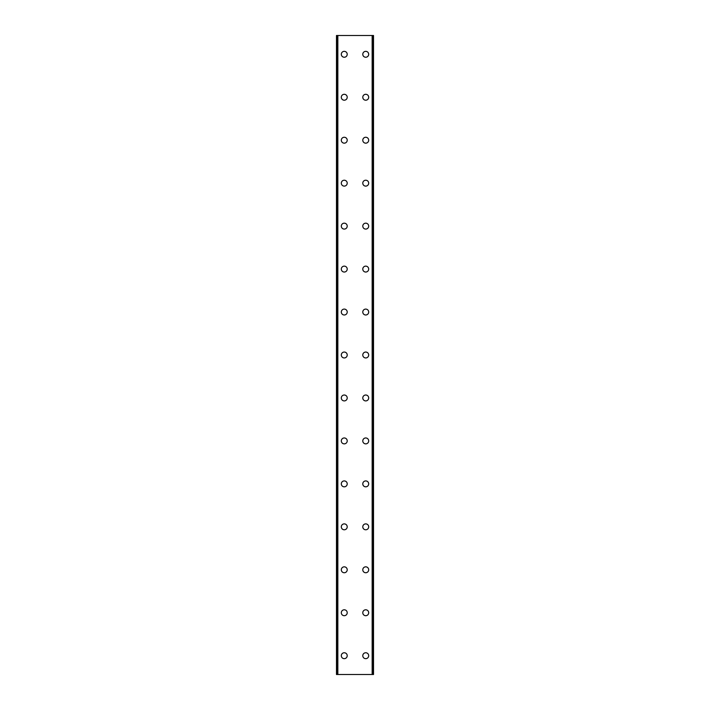 <?xml version="1.0" encoding="UTF-8"?>
<svg xmlns="http://www.w3.org/2000/svg" width="710" height="710" viewBox="0 0 710 710"><rect width="100%" height="100%" fill="white"/><g stroke="black" fill="none" stroke-linecap="round" stroke-linejoin="round"><path stroke-width="1.06" d="M341.306 655.703A2.955 2.955 0 0 1 344.261 652.756A2.955 2.955 0 0 1 347.217 655.703A2.955 2.955 0 0 1 344.261 658.658A2.955 2.955 0 0 1 341.306 655.703M341.306 612.748A2.955 2.955 0 0 1 344.261 609.792A2.955 2.955 0 0 1 347.217 612.748A2.955 2.955 0 0 1 344.261 615.703A2.955 2.955 0 0 1 341.306 612.748M341.306 569.793A2.955 2.955 0 0 1 344.261 566.837A2.955 2.955 0 0 1 347.217 569.793A2.955 2.955 0 0 1 344.261 572.739A2.955 2.955 0 0 1 341.306 569.793M341.306 526.829A2.955 2.955 0 0 1 344.261 523.882A2.955 2.955 0 0 1 347.217 526.829A2.955 2.955 0 0 1 344.261 529.784A2.955 2.955 0 0 1 341.306 526.829M341.306 483.874A2.955 2.955 0 0 1 344.261 480.918A2.955 2.955 0 0 1 347.217 483.874A2.955 2.955 0 0 1 344.261 486.829A2.955 2.955 0 0 1 341.306 483.874M341.306 440.919A2.955 2.955 0 0 1 344.261 437.964A2.955 2.955 0 0 1 347.217 440.919A2.955 2.955 0 0 1 344.261 443.865A2.955 2.955 0 0 1 341.306 440.919M341.306 397.955A2.955 2.955 0 0 1 344.261 395.008A2.955 2.955 0 0 1 347.217 397.955A2.955 2.955 0 0 1 344.261 400.91A2.955 2.955 0 0 1 341.306 397.955M341.306 355A2.955 2.955 0 0 1 344.261 352.045A2.955 2.955 0 0 1 347.217 355A2.955 2.955 0 0 1 344.261 357.955A2.955 2.955 0 0 1 341.306 355M341.306 312.045A2.955 2.955 0 0 1 344.261 309.09A2.955 2.955 0 0 1 347.217 312.045A2.955 2.955 0 0 1 344.261 314.991A2.955 2.955 0 0 1 341.306 312.045M341.306 269.081A2.955 2.955 0 0 1 344.261 266.135A2.955 2.955 0 0 1 347.217 269.081A2.955 2.955 0 0 1 344.261 272.036A2.955 2.955 0 0 1 341.306 269.081M341.306 226.126A2.955 2.955 0 0 1 344.261 223.171A2.955 2.955 0 0 1 347.217 226.126A2.955 2.955 0 0 1 344.261 229.082A2.955 2.955 0 0 1 341.306 226.126M341.306 183.171A2.955 2.955 0 0 1 344.261 180.216A2.955 2.955 0 0 1 347.217 183.171A2.955 2.955 0 0 1 344.261 186.118A2.955 2.955 0 0 1 341.306 183.171M341.306 140.207A2.955 2.955 0 0 1 344.261 137.261A2.955 2.955 0 0 1 347.217 140.207A2.955 2.955 0 0 1 344.261 143.163A2.955 2.955 0 0 1 341.306 140.207M341.306 97.252A2.955 2.955 0 0 1 344.261 94.297A2.955 2.955 0 0 1 347.217 97.252A2.955 2.955 0 0 1 344.261 100.208A2.955 2.955 0 0 1 341.306 97.252M341.306 54.297A2.955 2.955 0 0 1 344.261 51.342A2.955 2.955 0 0 1 347.217 54.297A2.955 2.955 0 0 1 344.261 57.244A2.955 2.955 0 0 1 341.306 54.297M362.783 655.703A2.955 2.955 0 0 1 365.739 652.756A2.955 2.955 0 0 1 368.694 655.703A2.955 2.955 0 0 1 365.739 658.658A2.955 2.955 0 0 1 362.783 655.703M362.783 612.748A2.955 2.955 0 0 1 365.739 609.792A2.955 2.955 0 0 1 368.694 612.748A2.955 2.955 0 0 1 365.739 615.703A2.955 2.955 0 0 1 362.783 612.748M362.783 569.793A2.955 2.955 0 0 1 365.739 566.837A2.955 2.955 0 0 1 368.694 569.793A2.955 2.955 0 0 1 365.739 572.739A2.955 2.955 0 0 1 362.783 569.793M362.783 526.829A2.955 2.955 0 0 1 365.739 523.882A2.955 2.955 0 0 1 368.694 526.829A2.955 2.955 0 0 1 365.739 529.784A2.955 2.955 0 0 1 362.783 526.829M362.783 483.874A2.955 2.955 0 0 1 365.739 480.918A2.955 2.955 0 0 1 368.694 483.874A2.955 2.955 0 0 1 365.739 486.829A2.955 2.955 0 0 1 362.783 483.874M362.783 440.919A2.955 2.955 0 0 1 365.739 437.964A2.955 2.955 0 0 1 368.694 440.919A2.955 2.955 0 0 1 365.739 443.865A2.955 2.955 0 0 1 362.783 440.919M362.783 397.955A2.955 2.955 0 0 1 365.739 395.008A2.955 2.955 0 0 1 368.694 397.955A2.955 2.955 0 0 1 365.739 400.91A2.955 2.955 0 0 1 362.783 397.955M362.783 355A2.955 2.955 0 0 1 365.739 352.045A2.955 2.955 0 0 1 368.694 355A2.955 2.955 0 0 1 365.739 357.955A2.955 2.955 0 0 1 362.783 355M362.783 312.045A2.955 2.955 0 0 1 365.739 309.09A2.955 2.955 0 0 1 368.694 312.045A2.955 2.955 0 0 1 365.739 314.991A2.955 2.955 0 0 1 362.783 312.045M362.783 269.081A2.955 2.955 0 0 1 365.739 266.135A2.955 2.955 0 0 1 368.694 269.081A2.955 2.955 0 0 1 365.739 272.036A2.955 2.955 0 0 1 362.783 269.081M362.783 226.126A2.955 2.955 0 0 1 365.739 223.171A2.955 2.955 0 0 1 368.694 226.126A2.955 2.955 0 0 1 365.739 229.082A2.955 2.955 0 0 1 362.783 226.126M362.783 183.171A2.955 2.955 0 0 1 365.739 180.216A2.955 2.955 0 0 1 368.694 183.171A2.955 2.955 0 0 1 365.739 186.118A2.955 2.955 0 0 1 362.783 183.171M362.783 140.207A2.955 2.955 0 0 1 365.739 137.261A2.955 2.955 0 0 1 368.694 140.207A2.955 2.955 0 0 1 365.739 143.163A2.955 2.955 0 0 1 362.783 140.207M362.783 97.252A2.955 2.955 0 0 1 365.739 94.297A2.955 2.955 0 0 1 368.694 97.252A2.955 2.955 0 0 1 365.739 100.208A2.955 2.955 0 0 1 362.783 97.252M362.783 54.297A2.955 2.955 0 0 1 365.739 51.342A2.955 2.955 0 0 1 368.694 54.297A2.955 2.955 0 0 1 365.739 57.244A2.955 2.955 0 0 1 362.783 54.297M373.407 35.5L336.478 35.5L336.478 674.5L373.522 674.5L373.522 35.5L373.407 674.5M373.522 35.5L373.522 674.5M336.478 674.5L336.478 35.5M337.561 35.5L337.561 674.5M337.845 35.5L337.845 674.5M372.155 35.5L372.155 674.5M372.439 35.5L372.439 674.5M336.593 35.5L336.593 674.5M337.605 35.5L337.605 674.5M372.395 35.5L372.395 674.5"/></g></svg>
